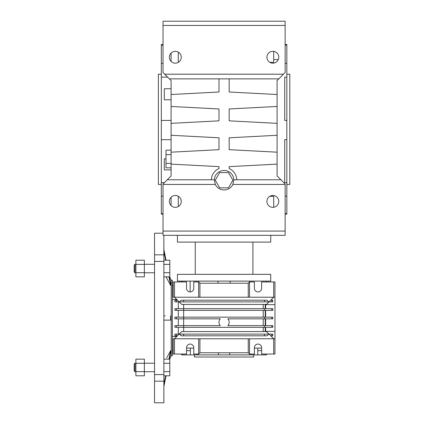 <?xml version="1.0" encoding="UTF-8"?>
<svg xmlns="http://www.w3.org/2000/svg" width="424" height="424" viewBox="0 0 424 424"><rect width="100%" height="100%" fill="white"/><g stroke="black" fill="none" stroke-linecap="round" stroke-linejoin="round"><path stroke-width="0.64" d="M171.084 154.596L165.996 154.596L165.996 167.814L171.084 167.814M171.084 150.186L165.996 150.186L165.996 154.596M286.836 74.2L289.804 74.2L289.804 184.44L286.836 184.44M161.332 74.2L158.364 74.2L158.364 184.44L161.332 184.44M284.716 120.416L286.836 120.416L286.836 77.142L284.716 77.142L284.716 120.416M285.14 63.393L286.836 63.393L286.836 45.156L285.14 45.156M285.14 213.654L286.836 213.654L286.836 196.169L285.14 196.169M284.716 182.654L286.836 182.654L286.836 139.692L284.716 139.692L284.716 182.654M286.836 120.416L286.836 139.692M286.836 182.654L286.836 196.169M286.836 213.654L286.836 214.12L285.14 214.12M285.14 44.52L286.836 44.52L286.836 45.156M286.836 63.393L286.836 77.142M278.292 59.593L273.692 59.593M269.786 62.328L273.692 62.328L273.692 51.362M269.786 196.312L273.692 196.312L273.692 207.278M285.14 231.08L285.14 184.016L277.084 175.96L277.084 80.56L285.14 72.504L285.14 25.44L163.028 25.44L163.028 72.504L171.084 80.56L171.084 175.96L163.028 184.016L163.028 235.32L285.14 235.32L285.14 231.08L163.028 231.08M219.68 172.568L215.27 180.2L219.68 187.832L228.488 187.832L232.898 180.2L228.488 172.568L219.68 172.568M214.343 179.776L215.302 184.44A9.752 9.752 0 0 0 232.866 184.44L233.825 179.776A9.752 9.752 0 0 0 224.084 170.448A9.752 9.752 0 0 0 214.343 179.776L167.268 179.776M277.084 106.456L229.172 108.968L229.172 120.84L277.084 123.352M278.78 78.864L229.172 78.864L229.172 92.008L277.084 94.52M280.9 179.776L236.799 179.776A12.72 12.72 0 0 0 229.172 168.54L229.172 166.632L277.084 164.12M277.084 135.288L229.172 137.8L229.172 149.672L277.084 152.184M171.084 94.52L218.996 92.008L218.996 78.864L169.388 78.864M171.084 123.352L218.996 120.84L218.996 108.968L171.084 106.456M171.084 152.184L218.996 149.672L218.996 137.8L171.084 135.288M211.369 179.776A12.72 12.72 0 0 1 218.996 168.54L218.996 166.632L171.084 164.12M285.14 25.44L285.14 21.2L163.028 21.2L163.028 25.44M285.14 184.44L232.866 184.44M215.302 184.44L163.028 184.44M278.78 201.4A5.936 5.936 0 0 0 269.876 196.259A5.936 5.936 0 0 0 269.876 206.541A5.936 5.936 0 0 0 278.78 201.4M181.26 201.4A5.936 5.936 0 0 0 172.356 196.259A5.936 5.936 0 0 0 172.356 206.541A5.936 5.936 0 0 0 181.26 201.4M236.799 179.776L233.825 179.776M229.172 78.864L218.996 78.864M283.444 74.2L164.724 74.2M278.78 57.24A5.936 5.936 0 0 0 269.876 52.099A5.936 5.936 0 0 0 269.876 62.381A5.936 5.936 0 0 0 278.78 57.24M181.26 57.24A5.936 5.936 0 0 0 172.356 52.099A5.936 5.936 0 0 0 172.356 62.381A5.936 5.936 0 0 0 181.26 57.24M171.084 53.085L171.084 61.395M171.084 197.245L171.084 205.555M178.292 196.259L178.292 206.541M178.292 52.099L178.292 62.381M163.028 63.393L161.332 63.393L161.332 120.416L171.084 120.416M161.332 77.142L167.666 77.142M161.332 63.393L161.332 45.156L163.028 45.156M163.028 44.52L161.332 44.52L161.332 45.156M163.028 214.12L161.332 214.12L161.332 213.654L163.028 213.654M161.332 213.654L161.332 196.169L163.028 196.169M161.332 196.169L161.332 182.654L164.39 182.654M161.332 182.654L161.332 139.692L171.084 139.692M161.332 120.416L161.332 139.692M165.996 158.857L164.3 158.857L164.3 169.881L171.084 169.881M171.084 88.759L164.3 88.759L164.3 99.783L171.084 99.783M171.084 163.404L165.996 163.404M270.724 235.32L270.724 242.104L177.444 242.104L177.444 235.32M195.252 274.328L195.252 242.104M177.444 274.328L270.724 274.328L270.724 281.112L177.444 281.112L177.444 274.328M176.373 318.848L176.373 317.152L174.9 317.152L174.9 318.848L220.289 318.848A5.088 5.088 0 0 0 220.289 325.632L183.656 325.632L183.656 327.328L174.9 327.328L174.9 325.632L176.373 325.632L176.373 327.328M271.795 325.632L271.795 327.328L272.759 327.328L272.759 325.632L264.512 325.632L264.512 327.328L183.656 327.328L183.634 331.568M264.512 325.632L227.879 325.632A5.088 5.088 0 0 0 227.879 318.848L264.512 318.848L264.512 317.152L272.759 317.152L272.759 318.848L271.795 318.848L271.795 317.152M176.373 325.632L183.656 325.632L183.656 317.152L264.512 317.152M264.512 318.848L271.795 318.848M227.879 325.632L228.621 324.54M228.774 320.268L227.879 318.848M263.235 318.848L263.235 325.632M219.595 324.636L220.289 325.632M263.235 310.368L263.235 317.152M263.235 304.432L263.235 308.672M263.235 327.328L263.235 331.568M271.795 327.328L264.512 327.328M176.373 317.152L183.656 317.152L183.634 310.368L272.759 310.368L272.759 308.672L174.9 308.672L174.9 310.368L183.656 310.368L183.634 304.432M265.212 325.632L265.212 318.848M265.212 331.568L265.212 327.328M265.212 308.672L265.212 304.432M265.212 317.152L265.212 310.368M199.916 297.224L273.692 297.224L273.692 281.96L274.964 281.96L274.964 297.224L273.692 297.224L266.484 304.432L181.684 304.432L174.476 297.224L173.204 297.224L173.204 281.96L174.476 281.96L174.476 297.224L199.916 297.224L199.916 283.232L198.644 281.96L198.644 297.224M265.636 330.72L266.484 331.568L181.684 331.568L174.476 338.776L173.204 338.776L173.204 354.04L174.476 354.04L174.476 338.776L249.524 338.776L249.524 354.04L248.252 352.768L199.916 352.768L198.644 354.04L193.768 354.04L193.768 347.68A3.604 3.604 0 0 0 190.164 344.076A3.604 3.604 0 0 0 186.56 347.68L186.56 354.04L174.476 354.04M266.277 331.361L274.964 331.361L274.964 338.776L273.692 338.776L266.484 331.568M266.277 304.639L274.964 304.639L274.964 331.361M266.484 304.432L265.636 305.28M265.636 304.432L265.636 308.672M265.636 310.368L265.636 317.152M265.636 318.848L265.636 325.632M265.636 327.328L265.636 331.568M271.795 310.368L271.795 308.672M264.512 310.368L264.512 308.672M176.373 310.368L176.373 308.672M183.656 300.192L183.656 301.888L179.394 301.888L181.154 300.192L267.014 300.192L268.768 301.888L264.512 301.888L264.512 300.192M267.014 335.808L268.768 334.112L264.512 334.112L264.512 335.808L267.014 335.808M264.512 334.112L179.394 334.112L181.154 335.808L264.512 335.808M274.964 338.776L274.964 354.04L273.692 354.04L273.692 338.776L249.524 338.776M269.028 334.112L271.795 334.112L271.795 335.808L272.759 335.808L272.759 334.112L271.795 334.112M270.724 335.808L271.795 335.808M274.964 297.224L274.964 304.639M270.724 300.192L272.759 300.192L272.759 301.888L271.795 301.888L271.795 300.192M269.028 301.888L271.795 301.888M248.252 297.224L248.252 283.232L199.916 283.232M183.656 301.888L264.512 301.888M176.373 300.192L174.9 300.192L174.9 301.888L176.373 301.888L176.373 300.192L177.444 300.192M176.373 301.888L179.14 301.888M176.373 334.112L176.373 335.808L174.9 335.808L174.9 334.112L179.14 334.112M176.373 335.808L177.444 335.808M248.252 338.776L248.252 352.768M199.916 338.776L199.916 352.768M183.656 334.112L183.656 335.808M249.524 354.04L254.4 354.04L254.4 347.68A3.604 3.604 0 0 1 258.004 344.076A3.604 3.604 0 0 1 261.608 347.68L261.608 354.04L273.692 354.04M273.692 281.96L261.608 281.96L261.608 288.32A3.604 3.604 0 0 1 258.004 291.924A3.604 3.604 0 0 1 254.4 288.32L254.4 281.96L249.524 281.96L248.252 283.232M249.524 297.224L249.524 281.96M198.644 281.96L193.768 281.96L193.768 288.32A3.604 3.604 0 0 1 190.164 291.924A3.604 3.604 0 0 1 186.56 288.32L186.56 281.96L174.476 281.96M198.644 338.776L198.644 354.04M249.466 281.112L249.466 282.018M230.147 281.112L230.147 283.232M218.021 281.112L218.021 283.232M198.702 281.112L198.702 282.018M182.119 281.112L182.119 281.96M190.122 281.112L190.122 291.924M261.608 348.104L254.4 348.104M193.768 348.104L186.56 348.104M182.06 354.04L182.06 354.888L181.684 354.888L181.684 354.04M190.392 348.104L190.392 354.888L182.06 354.888M198.342 354.04L198.342 354.888L190.392 354.888M218.466 352.768L218.466 354.888L198.342 354.888M229.702 352.768L229.702 354.888L218.466 354.888M249.826 354.04L249.826 354.888L229.702 354.888M257.776 348.104L257.776 354.888L249.826 354.888M266.108 354.04L266.108 354.888L257.776 354.888M266.484 354.04L266.484 354.888L266.108 354.888M190.392 350.648L186.56 350.648M261.608 350.648L257.776 350.648M194.404 354.888L194.404 357.008L253.764 357.008L253.764 354.888M178.292 317.152L178.292 310.368M178.292 308.672L178.292 301.888M178.292 334.112L178.292 327.328M178.292 325.632L178.292 318.848M163.876 260.209L169.812 260.209L169.812 276.856L163.876 276.856M163.876 381.171L154.548 381.171L154.548 402.8L163.876 402.8L163.876 235.32M154.548 381.171L154.548 233.2L163.028 233.2M134.975 264.29L134.196 265.069L134.196 271.991L134.975 272.77L134.975 264.29L135.892 264.29M134.196 364.009L134.975 363.23L134.196 364.009L134.196 370.931L134.975 371.71L134.975 363.23L135.892 363.23M169.616 359.144L171.211 355.736L171.211 280.264L169.616 276.856M168.927 276.856L170.618 285.326L170.66 283.206L170.66 285.41L166.049 276.856M165.222 315.88L163.876 315.88M170.618 320.12L163.876 320.12L170.618 320.12L170.618 315.88L170.618 320.12M166.733 357.877L170.66 350.59L168.927 359.144M163.876 254.829L154.548 254.829M165.609 375.791L163.876 384.478M163.876 386.598L166.033 375.791M169.351 359.144L170.618 352.795L170.618 350.675M163.876 249.402L166.033 260.209L163.876 249.402M170.618 283.206L169.351 276.856M163.876 251.522L165.609 260.209M170.618 352.795L170.66 350.675M171.211 355.736L172.356 355.736L172.356 280.264L171.211 280.264M163.876 374.572L154.548 374.572M163.876 261.428L154.548 261.428M144.372 363.31L144.372 359.144L135.892 359.144L135.892 375.791L144.372 375.791L144.372 363.31L135.892 363.31M144.372 371.631L135.892 371.631M144.372 264.369L144.372 260.209L135.892 260.209L135.892 276.856L144.372 276.856L144.372 264.369L135.892 264.369M144.372 272.69L135.892 272.69M163.876 375.791L169.812 375.791L169.812 359.144L163.876 359.144M163.876 371.631L169.812 371.631M163.876 363.31L169.812 363.31M163.876 272.69L169.812 272.69M163.876 264.369L169.812 264.369M252.916 274.328L252.916 242.104M172.356 299.556L176.808 299.556M172.356 336.444L176.808 336.444M173.204 285.776L172.356 285.776M173.204 350.224L172.356 350.224M266.484 281.112L266.484 281.96M181.684 281.112L181.684 281.96M144.372 272.77L154.548 272.77M144.372 264.29L154.548 264.29M144.372 371.71L154.548 371.71M144.372 363.23L154.548 363.23M134.975 272.77L135.892 272.77M134.975 371.71L135.892 371.71"/></g></svg>
